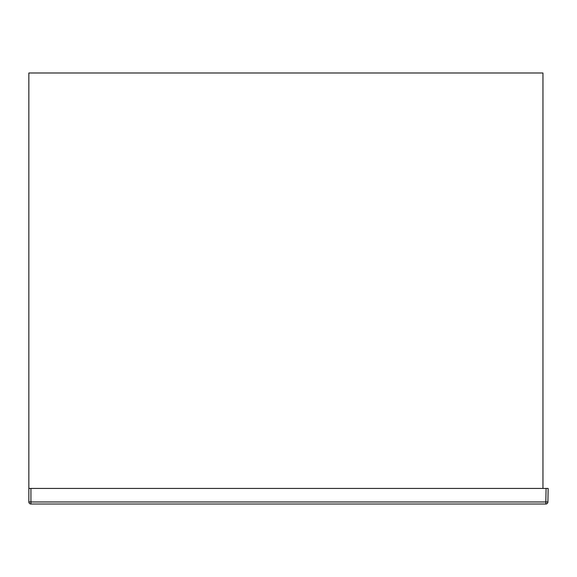 <?xml version="1.0" encoding="UTF-8"?>
<svg xmlns="http://www.w3.org/2000/svg" width="577" height="577" viewBox="0 0 577 577"><rect width="100%" height="100%" fill="white"/><g stroke="black" fill="none" stroke-linecap="round" stroke-linejoin="round"><path stroke-width="0.87" d="M546.073 488.43L30.927 488.43L30.927 501.968L545.835 501.968L546.073 488.43L548.15 488.43L547.912 501.968A2.077 2.077 0 0 1 545.835 504.009L30.927 504.009A2.077 2.077 0 0 1 28.85 501.932L28.85 488.43L30.927 488.43L28.85 488.43L28.85 72.99L542.957 72.99L542.957 488.43M547.912 501.968L545.835 501.968L545.835 504.009M30.927 504.009L30.927 501.968L28.85 501.932"/></g></svg>
